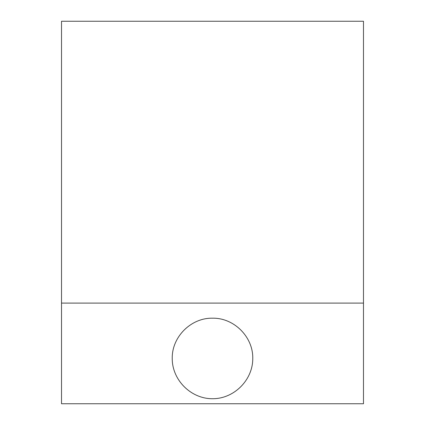 <?xml version="1.0" encoding="UTF-8"?>
<svg xmlns="http://www.w3.org/2000/svg" width="425" height="425" viewBox="0 0 425 425"><rect width="100%" height="100%" fill="white"/><g stroke="black" fill="none" stroke-linecap="round" stroke-linejoin="round"><path stroke-width="0.64" d="M363.487 403.75L61.513 403.75L61.513 303.094L363.487 303.094L363.487 403.75M61.513 303.094L61.513 21.25L363.487 21.25L363.487 303.094M212.5 318.192C234.021 317.741 253.215 336.935 252.763 358.456C252.923 379.998 234.042 398.878 212.5 398.719C190.958 398.878 172.077 379.998 172.237 358.456C171.785 336.935 190.979 317.741 212.5 318.192"/></g></svg>
